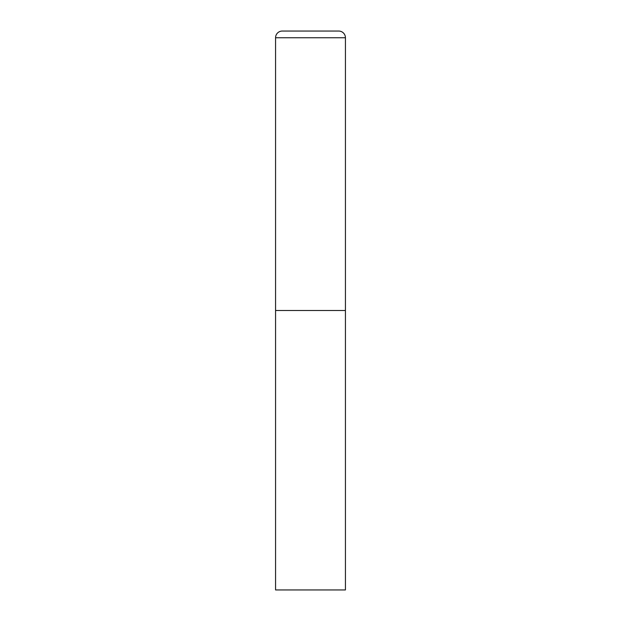 <?xml version="1.0" encoding="UTF-8"?>
<svg xmlns="http://www.w3.org/2000/svg" width="621" height="621" viewBox="0 0 621 621"><rect width="100%" height="100%" fill="white"/><g stroke="black" fill="none" stroke-linecap="round" stroke-linejoin="round"><path stroke-width="0.93" d="M275.569 37.757L275.569 589.95L345.431 589.95L345.431 310.5L275.569 310.5L345.431 310.5L345.431 37.757A6.707 6.707 0 0 0 338.724 31.05L282.276 31.05A6.707 6.707 0 0 0 275.569 37.757L345.431 37.757"/></g></svg>
